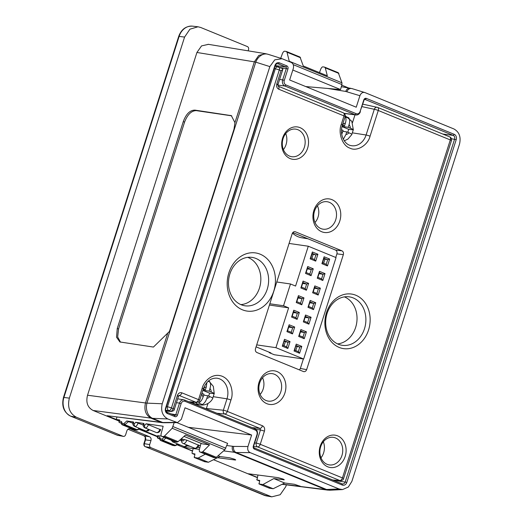 <?xml version="1.0" encoding="UTF-8"?>
<svg xmlns="http://www.w3.org/2000/svg" width="523" height="523" viewBox="0 0 523 523"><rect width="100%" height="100%" fill="white"/><g stroke="black" fill="none" stroke-linecap="round" stroke-linejoin="round"><path stroke-width="0.78" d="M284.669 483.01L273.81 478.571L262.899 484.546L259.101 483.997L269.358 488.188L269.214 487.573L269.358 488.188L273.156 488.744L284.669 483.01L294.442 484.285L300.411 486.344L282.335 484.174M257.303 477.394L248.464 473.779L278.249 477.669L282.91 479.016C284.414 479.656 284.63 479.931 283.571 479.839L283.701 479.369M218.078 455.781L219.922 456.533L229.695 457.808L234.35 459.155C235.847 459.802 236.069 460.077 235.004 459.985L217.555 457.717M187.018 445.08L184.397 446.701L186.482 446.42L187.711 445.367M138.15 423.14A3.936 2.242 -71.4 0 0 138.19 423.002L138.15 423.14C136.987 425.644 135.882 426.742 134.842 426.435L133.973 424.238L135.758 422.283L143.145 425.029M148.486 424.637A3.936 2.242 -71.4 0 0 148.525 424.499L148.486 424.637C147.323 427.134 146.224 428.232 145.185 427.932L144.315 425.735L146.1 423.78L160.358 429.605M182.337 439.51L181.991 439.091L186.829 440.163L198.655 445.269M199.001 445.256L199.001 445.263C198.609 447.008 197.302 448.021 195.072 448.296L194.785 448.218C195.844 448.557 197.001 447.485 198.263 444.988L198.309 444.851A3.936 2.203 115.8 0 1 198.263 444.988M364.904 99.403L453.193 135.392A3.02 2.465 -81.7 0 1 454.585 139.19L345.213 481.905A3.02 2.465 -81.7 0 1 342.441 483.938A3.02 2.465 -81.7 0 1 341.996 483.814L254.119 447.884A1.203 0.981 -81.7 0 1 253.563 446.374L257.224 434.907A4.857 3.968 -81.7 0 0 254.982 428.801L184.678 400.056A4.857 3.968 -81.7 0 0 183.959 399.853L177.683 398.84M333.792 480.206L346.834 482.383L456.206 139.674L451.447 138.726M346.834 482.383A4.236 3.465 -81.7 0 1 342.317 485.069L254.44 449.139A2.425 1.981 -81.7 0 1 253.322 446.093L256.983 434.626A3.635 2.968 98.3 0 0 255.302 430.056L185.005 401.311A3.635 2.968 98.3 0 0 181.128 403.612L177.474 415.072A2.425 1.981 -81.7 0 1 174.891 416.609L167.491 413.588A4.236 3.465 -81.7 0 1 165.536 408.247L274.908 65.538A4.236 3.465 -81.7 0 1 279.426 62.845L286.826 65.872A2.425 1.981 -81.7 0 1 287.944 68.925L284.283 80.385A3.635 2.968 98.3 0 0 285.963 84.961L356.261 113.707A3.635 2.968 98.3 0 0 360.138 111.399L363.792 99.939A2.425 1.981 -81.7 0 1 366.375 98.402L454.252 134.333A4.236 3.465 -81.7 0 1 456.206 139.674M247.954 446.531C247.294 449.525 248.039 451.565 250.184 452.637L339.041 488.972L342.545 489.574L348.344 487.024L351.901 481.323L459.508 144.152C461.129 137.019 459.266 131.959 453.938 128.965L365.074 92.63C362.818 91.911 361.099 92.937 359.916 95.716L356.241 107.215L289.644 79.986L293.311 68.48C293.972 65.486 293.226 63.453 291.082 62.374L282.06 58.713L274.758 59.844L269.842 66.598L162.235 403.769C160.613 410.895 162.47 415.962 167.805 418.956L177.447 422.623L181.35 419.296L185.024 407.796L251.622 435.031L247.954 446.531L233.689 446.4L226.845 445.544M352.234 88.688A4.844 3.942 107.1 0 0 351.953 88.59L365.074 92.63M256.78 479.33L256.963 479.964L257.95 475.021M258.918 483.363L259.101 483.997L259.709 480.447L256.963 479.964L259.552 481.023L256.917 479.951M273.81 478.571L284.237 479.794M235.134 459.514L235.004 459.985L235.677 459.939M219.922 456.533L208.402 462.267L204.604 461.711L204.467 461.096L204.604 461.711L194.353 457.52L194.955 453.971L192.209 453.487L192.026 452.853L193.203 448.544M205.304 454.154L198.152 458.07L194.353 457.52L194.164 456.886M192.026 452.853L192.209 453.487L194.798 454.546L192.17 453.474M192.556 450.918L183.717 447.302L199.407 449.355M339.041 488.972L325.489 489.535L299.777 486.429L299.895 485.991M366.375 98.402L365.315 99.462A1.203 0.981 98.3 0 0 364.034 100.22L363.792 99.939M360.138 111.399L364.034 100.22M360.38 111.68A4.857 3.968 -81.7 0 1 356.019 114.975A4.857 3.968 -81.7 0 1 355.202 114.759L344.206 113.328M285.963 84.961L284.904 86.014L355.202 114.759L356.261 113.707M277.876 85.099L284.904 86.014A4.857 3.968 -81.7 0 1 282.662 79.901L279.609 79.45M181.128 403.612L179.507 403.128L175.846 414.595A1.203 0.981 -81.7 0 1 174.571 415.354L167.17 412.327A3.02 2.465 -81.7 0 1 165.778 408.528L275.15 65.82A3.02 2.465 -81.7 0 1 277.857 63.767A3.02 2.465 -81.7 0 1 278.367 63.904L285.767 66.931A1.203 0.981 -81.7 0 1 286.316 68.441L282.662 79.901L284.283 80.385M176.454 402.677L179.507 403.128A4.857 3.968 -81.7 0 1 183.959 399.853M250.184 452.637L236.121 452.506L326.829 489.6A12.114 10.297 87.1 0 0 330.49 490.188L342.545 489.574M188.306 427.304L251.622 435.031M162.235 403.769L146.943 403.135A12.114 9.107 92.4 0 0 152.513 418.322L93.12 410.477L119.192 421.133M282.06 58.713L268.024 54.281A12.114 9.349 107.5 0 0 255.767 62.152L254.341 61.851L234.945 122.644L234.003 129.135L169.439 331.438L153.422 347.063L119.885 341.964L116.531 337.198L117.25 328.49L183.279 121.598C186.149 113.896 190.052 110.078 194.994 110.131L231.329 115.648L234.945 122.644M262.899 484.546L273.156 488.744M177.317 444.36L177.866 444.642L177.271 444.4M116.949 417.047L116.289 419.466L107.13 415.72L162.228 422.649A4.844 4.001 97 0 1 161.385 422.427L151.075 418.21C145.76 415.203 143.897 410.124 145.479 402.965L87.531 395.231L196.923 52.47L201.564 45.893L208.435 44.35M138.706 429.115L157.384 436.751M176.872 444.72L192.503 451.114M213.534 459.71L257.251 477.591M198.152 458.07L208.402 462.267M93.12 410.477C87.616 407.561 85.752 402.481 87.531 395.231M248.157 50.842L248.543 49.633C248.876 48.194 248.503 47.181 247.425 46.586L200.714 27.484L198.014 26.784L189.941 29.183L184.58 37.081L69.35 398.134C67.258 407.116 69.585 413.471 76.338 417.191L123.055 436.293C124.219 436.613 125.082 436.104 125.638 434.757L126.912 430.743C127.599 429.076 128.678 428.435 130.142 428.821L149.565 436.764C150.905 437.503 151.369 438.777 150.964 440.575L149.683 444.589L144.315 443.674L145.544 439.823A3.197 2.615 98.3 0 0 144.067 435.796L127.939 429.206L143.903 435.751A2.425 1.366 -67.8 0 0 144.067 435.796L149.565 436.764M117.119 435.149L123.382 436.385L117.42 435.273L70.84 416.223A14.971 12.232 -81.7 0 1 63.93 397.382L179.154 36.329A14.971 12.232 -81.7 0 1 192.438 26.15L197.844 26.771M129.632 428.683L129.286 428.67M286.375 484.847L285.8 486.645L280.171 494.738L271.757 496.85L150.801 447.636C149.722 447.041 149.349 446.027 149.683 444.589M348.416 87.877L341.754 85.157M233.689 446.4A4.844 3.844 90.5 0 0 236.121 452.506L223.589 450.891M167.805 418.956L152.513 418.322L162.745 422.506L107.13 415.72M269.842 66.598L255.767 62.152L146.943 403.135L145.479 402.965L167.818 332.968M198.982 445.315L200.446 445.531M174.172 422.656L172.191 428.272L164.484 436.077L163.366 436.581L161.842 436.359C161.117 436.319 160.868 435.476 161.104 433.829L163.163 426.252L146.1 423.78M143.348 423.453L143.348 423.447C142.831 425.519 143.341 426.984 144.884 427.853L145.185 427.932M144.047 423.846L143.688 423.427L135.758 422.283M133.005 421.956L133.005 421.95C132.489 424.022 133.005 425.487 134.542 426.356L134.842 426.435M133.705 422.355L133.339 421.93L126.749 420.982L132.809 423.185M119.309 420.701L116.289 419.466L119.734 419.962L119.401 421.192L121.473 421.492L122.029 423.388L121.617 424.428L122.094 422.97L121.473 421.492M164.144 437.326L162.13 439.065L160.169 438.921L160.221 439.771L159.685 437.045L157.613 436.744L157.979 435.6L161.352 436.09M179.879 440.052L181.403 440.673M176.872 422.63L227.636 443.386L224.825 449.793L216.372 457.298L215.195 457.775L213.672 457.553L199.936 451.957L213.672 457.553M305.746 86.57L340.558 89.557L292.815 70.036M263.86 495.15A2.425 1.366 -67.8 0 0 264.004 495.229A2.425 1.366 -67.8 0 0 264.167 495.274L145.433 446.727C144.498 446.564 144.126 445.544 144.315 443.674L143.877 443.7L145.106 439.85L150.964 440.575M186.829 440.163A3.936 2.223 112.2 0 1 183.396 443.556L194.785 448.218M174.532 441.569A3.936 2.223 112.2 0 1 173.028 442.053L184.397 446.701M119.401 421.192L118.996 421.858L119.512 419.976M175.395 441.896L161.659 436.306L175.212 441.85L176.918 442.118L178.095 441.641L185.488 435.058L209.54 444.896L202.767 451.735L201.643 452.232L200.119 452.009C199.4 451.983 199.145 451.14 199.374 449.479L201.041 443.354M133.339 421.93L133.973 424.238M143.688 423.427L144.315 425.735M201.943 443.7L184.018 436.365M231.741 115.838L196.197 110.621C191.353 110.745 187.476 114.583 184.573 122.127L118.544 329.019L117.675 337.002L120.519 342.16M280.707 58.288L282.544 53.287C283.329 51.757 284.061 51.071 284.754 51.234L286.271 51.457L286.996 52.208L289.369 61.675M340.558 89.557L341.918 84.556L293.207 64.643M289.317 61.276L341.944 82.797L338.289 72.704L324.554 67.107L325.28 67.859L327.326 75.815L303.275 65.983L300.012 57.046L286.46 51.502M341.944 82.797L341.918 84.556M319.468 72.605L320.821 68.938C321.619 67.395 322.351 66.709 323.031 66.885L324.554 67.107M172.884 445.393L175.453 445.387A1.209 0.647 50.9 0 0 176.055 445.387L177.742 444.02M157.613 436.744L157.822 438.222L160.018 438.542M160.404 439.196L160.384 440.392L162.424 440.686L174.656 445.688A1.209 0.987 -81.7 0 0 174.845 445.74L172.701 445.426M118.989 422.231L119.636 422.604L118.989 422.231M134.398 429.769A0.608 0.34 -67.8 0 0 134.483 429.801L134.901 429.86M128.671 421.492L124.297 425.101L136.719 430.148L137.948 429.769L139.536 428.396M139.131 428.232L137.32 429.795A1.817 1.026 112.2 0 1 136.529 430.096L134.483 429.801L121.617 424.428L124.297 425.101L123.977 423.532L125.089 424.787L137.32 429.795A1.209 0.667 49.2 0 0 137.948 429.769M122.284 423.604L123.722 423.637M209.54 444.896L202.296 443.844M208.389 381.038L209.651 381.62C210.776 383.235 210.887 385.523 209.978 388.497L209.135 391.139L211.272 392.015C213.619 392.982 214.567 393.584 214.123 393.819L212.665 398.402C213.109 398.173 212.161 397.572 209.808 396.597L207.67 395.728L206.827 398.376C205.846 401.324 204.349 403.377 202.336 404.547L198.635 403.03C200.642 401.88 202.139 399.82 203.127 396.859A5.753 4.7 -81.7 0 1 201.852 393.558M203.434 388.596A5.753 4.7 -81.7 0 1 206.278 386.981L206.846 382.568M208.657 380.816L213.319 386.366L214.267 393.701L209.625 393.165L202.859 390.393M212.789 398.317C211.37 401.474 206.99 405.658 200.531 404.959L197.079 404.456A13.023 10.637 -81.7 0 1 192.203 402.089M203.127 396.859L203.97 394.211L201.911 393.368M207.997 381.385L209.651 381.62M203.375 388.785L205.434 389.628L206.278 386.981M208.677 396.14L209.625 393.165M203.676 395.146L207.67 395.728M203.205 389.302L205.434 389.628M202.911 390.236L209.135 391.139M289.075 243.437L308.289 246.228L336.041 257.578L303.667 359.02L274.3 354.751L269.208 352.665L270.94 352.92L256.074 346.841M256.701 344.879L275.915 347.671L303.667 359.02M299.594 353.267L294.044 350.998L296.234 344.121L301.784 346.389L299.594 353.267L298.339 351.646L294.639 350.129L296.234 344.121M287.846 348.468L282.296 346.193L284.492 339.316L290.036 341.591L287.846 348.468L286.591 346.841L282.897 345.33L284.492 339.316M329.66 259.048L327.463 265.926L321.913 263.657L324.11 256.78L329.66 259.048L327.679 259.722L326.215 264.305L322.514 262.788L321.913 263.657M317.912 254.25L315.715 261.127L310.165 258.859L312.362 251.981L317.912 254.25L315.931 254.917L314.467 259.5L310.767 257.989L310.165 258.859M306.432 331.837L304.236 338.714L298.685 336.446L300.882 329.568L306.432 331.837L304.451 332.504L302.987 337.087L299.287 335.576L298.685 336.446M294.684 327.032L292.488 333.909L286.937 331.641L289.134 324.763L294.684 327.032L292.703 327.699L291.239 332.282L287.539 330.771L286.937 331.641M311.08 317.278L308.884 324.155L303.333 321.887L305.53 315.009L311.08 317.278L309.093 317.945L307.635 322.534L303.935 321.017L303.333 321.887M299.333 312.473L297.136 319.35L291.586 317.082L293.782 310.204L299.333 312.473L297.352 313.14L295.887 317.729L292.187 316.212L291.586 317.082M315.722 302.719L313.532 309.596L307.982 307.328L310.172 300.45L315.722 302.719L313.741 303.392L312.277 307.975L308.577 306.458L307.982 307.328M303.974 297.92L301.784 304.798L296.234 302.523L298.424 295.652L303.974 297.92L301.993 298.587L300.529 303.17L296.829 301.66L296.234 302.523M320.37 288.166L318.174 295.044L312.623 292.775L314.82 285.898L320.37 288.166L318.389 288.833L316.925 293.416L313.225 291.906L312.623 292.775M308.622 283.361L306.426 290.239L300.875 287.97L303.072 281.093L308.622 283.361L306.641 284.028L305.177 288.611L301.477 287.101L300.875 287.97M325.012 273.607L322.822 280.485L317.271 278.216L319.468 271.339L325.012 273.607L323.031 274.274L321.573 278.864L317.873 277.347L317.271 278.216M313.27 268.802L311.074 275.68L305.524 273.411L307.72 266.534L313.27 268.802L311.283 269.469L309.825 274.059L306.125 272.542L305.524 273.411M308.289 246.228L295.58 286.061L290.487 283.982L283.538 305.759L288.624 307.838L275.915 347.671M269.208 352.665L269.338 352.267M288.624 307.838L269.417 305.046M294.044 350.998L294.639 350.129M301.784 346.389L299.803 347.063L298.339 351.646M296.103 345.546L299.803 347.063L295.9 346.193M282.296 346.193L282.897 345.33M290.036 341.591L288.055 342.258L286.591 346.841M284.355 340.741L288.055 342.258L284.152 341.388M327.463 265.926L326.215 264.305M324.11 256.78L323.979 258.205L327.679 259.722L323.776 258.852M322.514 262.788L323.979 258.205M315.715 261.127L314.467 259.5M312.362 251.981L312.231 253.4L315.931 254.917L312.028 254.047M310.767 257.989L312.231 253.4M304.236 338.714L302.987 337.087M300.882 329.568L300.751 330.987L304.451 332.504L300.45 331.922M299.287 335.576L300.751 330.987M292.488 333.909L291.239 332.282M289.134 324.763L289.003 326.189L292.703 327.699L288.703 327.117M287.539 330.771L289.003 326.189M308.884 324.155L307.635 322.534M305.53 315.009L305.399 316.435L309.093 317.945L305.099 317.363M303.935 321.017L305.399 316.435M297.136 319.35L295.887 317.729M293.782 310.204L293.651 311.63L297.352 313.14L293.351 312.564M292.187 316.212L293.651 311.63M313.532 309.596L312.277 307.975M310.172 300.45L310.041 301.876L313.741 303.392L309.747 302.81M308.577 306.458L310.041 301.876M301.784 304.798L300.529 303.17M298.424 295.652L298.293 297.071L301.993 298.587L297.999 298.005M296.829 301.66L298.293 297.071M318.174 295.044L316.925 293.416M314.82 285.898L314.689 287.317L318.389 288.833L314.388 288.251M313.225 291.906L314.689 287.317M306.426 290.239L305.177 288.611M303.072 281.093L302.941 282.518L306.641 284.028L302.64 283.446M301.477 287.101L302.941 282.518M322.822 280.485L321.573 278.864M319.468 271.339L319.331 272.764L323.031 274.274L319.037 273.692M317.873 277.347L319.331 272.764M311.074 275.68L309.825 274.059M307.72 266.534L307.583 267.959L311.283 269.469L307.289 268.894M306.125 272.542L307.583 267.959M269.822 303.765L283.538 305.759M290.487 283.982L276.772 281.989M295.783 350.6L297.038 346.657M284.035 345.795L285.296 341.852M323.659 263.259L324.914 259.316M311.911 258.454L313.166 254.511M342.526 124.775A5.753 4.7 -81.7 0 1 345.376 123.153C346.285 120.198 346.174 117.904 345.049 116.283L348.749 117.793C349.874 119.407 349.985 121.696 349.076 124.67L348.233 127.318L350.371 128.187C352.711 129.155 353.666 129.756 353.221 129.992L351.763 134.574C352.208 134.346 351.26 133.744 348.906 132.77L346.769 131.901L345.925 134.548L343.336 139.21M345.285 115.818L351.802 121.29L353.358 129.874L348.723 129.338L342.016 126.592M341.748 134.319L342.225 133.032A5.753 4.7 -81.7 0 1 341.499 131.874M342.225 133.032L343.068 130.384L341.532 129.756M345.631 117.342L348.749 117.793M342.467 124.958L344.533 125.801L345.376 123.153M347.775 132.312L348.723 129.338M342.774 131.319L346.769 131.901M342.31 125.481L344.533 125.801M342.055 126.416L348.233 127.318M320.207 446.23A16.35 13.363 98.3 0 0 327.751 466.81A16.35 13.363 98.3 0 0 345.18 456.442A16.35 13.363 98.3 0 0 337.629 435.862A16.35 13.363 98.3 0 0 320.207 446.23M320.671 446.786A13.931 11.382 98.3 0 0 329.307 464.914A13.931 11.382 98.3 0 0 341.95 455.481A13.931 11.382 98.3 0 0 333.314 437.352A13.931 11.382 98.3 0 0 320.671 446.786M282.623 138.013A16.35 13.363 98.3 0 0 290.173 158.593A16.35 13.363 98.3 0 0 307.602 148.231A16.35 13.363 98.3 0 0 300.052 127.651A16.35 13.363 98.3 0 0 282.623 138.013M283.093 138.569A13.931 11.382 98.3 0 0 291.729 156.704A13.931 11.382 98.3 0 0 304.366 147.27A13.931 11.382 98.3 0 0 295.73 129.135A13.931 11.382 98.3 0 0 283.093 138.569M313.898 210.409A16.958 13.853 98.3 0 0 321.73 231.754A16.958 13.853 98.3 0 0 339.8 221A16.958 13.853 98.3 0 0 331.968 199.655A16.958 13.853 98.3 0 0 313.898 210.409M314.526 211.122A13.873 11.336 98.3 0 0 322.848 229.139A13.873 11.336 98.3 0 0 335.72 219.784A13.873 11.336 98.3 0 0 326.836 201.688A13.873 11.336 98.3 0 0 314.526 211.122M259.029 382.339A16.958 13.853 98.3 0 0 266.854 403.684A16.958 13.853 98.3 0 0 284.93 392.93A16.958 13.853 98.3 0 0 277.098 371.585A16.958 13.853 98.3 0 0 259.029 382.339M259.656 383.052A13.873 11.336 98.3 0 0 267.979 401.069A13.873 11.336 98.3 0 0 280.851 391.714A13.873 11.336 98.3 0 0 271.967 373.618A13.873 11.336 98.3 0 0 259.656 383.052M228.871 272.823A29.386 24.012 98.3 0 0 242.437 309.812A29.386 24.012 98.3 0 0 273.758 291.18A29.386 24.012 98.3 0 0 260.186 254.191A29.386 24.012 98.3 0 0 228.871 272.823M229.872 273.96A24.457 19.985 98.3 0 0 244.542 305.72A24.457 19.985 98.3 0 0 267.227 289.239A24.457 19.985 98.3 0 0 251.576 257.336A24.457 19.985 98.3 0 0 229.872 273.96M326.457 312.728A27.569 22.528 98.3 0 0 339.185 347.429A27.569 22.528 98.3 0 0 368.571 329.948A27.569 22.528 98.3 0 0 355.843 295.247A27.569 22.528 98.3 0 0 326.457 312.728M327.084 313.44A24.489 20.011 98.3 0 0 341.774 345.239A24.489 20.011 98.3 0 0 364.485 328.732A24.489 20.011 98.3 0 0 348.815 296.789A24.489 20.011 98.3 0 0 327.084 313.44M320.985 457.828A13.931 11.382 98.3 0 0 323.639 452.82A13.931 11.382 98.3 0 0 323.319 441.778M283.407 149.617A13.931 11.382 98.3 0 0 286.055 144.609A13.931 11.382 98.3 0 0 285.741 133.561M314.996 222.504A13.35 10.905 98.3 0 0 318.036 217.11A13.35 10.905 98.3 0 0 317.422 205.814M260.127 394.434A13.35 10.905 98.3 0 0 263.167 389.04A13.35 10.905 98.3 0 0 262.553 377.743M240.828 304.602A24.221 19.796 98.3 0 0 259.447 288.062A24.221 19.796 98.3 0 0 247.693 257.349M337.564 343.899A24.221 19.796 98.3 0 0 355.647 327.398A24.221 19.796 98.3 0 0 344.395 296.881M292.18 233.716L255.486 348.697C255.08 350.488 255.544 351.757 256.878 352.509L303.425 371.539C304.876 371.931 305.948 371.291 306.648 369.624L343.343 254.642C343.748 252.851 343.284 251.583 341.944 250.831L295.403 231.8C293.952 231.408 292.873 232.049 292.18 233.716M294.854 231.656L294.279 231.676M303.83 371.663L303.425 371.539M252.106 427.624L259.911 428.402L260.467 429.926L264.448 431.115C265.03 428.605 264.377 426.827 262.487 425.781L227.335 411.405A3.027 1.713 112.2 0 1 224.759 414.026L259.911 428.402C260.997 428.337 261.853 427.461 262.487 425.781M277.465 84.602C278.288 84.674 278.079 84.438 276.817 83.902C276.236 86.413 276.889 88.191 278.779 89.23L343.99 115.897C344.435 114.191 344.18 113.158 343.232 112.791L278.197 86.177M181.886 392.825C179.847 392.257 178.343 393.152 177.375 395.512L173.165 408.692A3.027 0.346 17.7 0 1 174.322 409.365L178.526 396.179L179.304 395.447C180.389 395.362 181.252 394.492 181.886 392.825L198.537 399.631A3.027 0.346 17.7 0 1 199.694 400.304L203.329 388.916A3.027 0.346 -162.3 0 0 202.172 388.249L198.537 399.631C197.903 401.311 197.04 402.18 195.955 402.252L188.836 401.749M230.97 400.023A3.027 0.346 -162.3 0 0 226.995 398.833L223.36 410.222A3.027 0.346 17.7 0 1 227.335 411.405L231.205 399.239C233.356 393.963 232.186 379.907 221.647 376.057C211.057 372.618 203.303 382.908 202.172 388.249M335.773 257.466L336.923 253.858C337.328 252.066 336.858 250.798 335.524 250.046L292.795 232.578M299.444 369.911L300.339 368.48L303.373 358.974M256.048 429.481L260.467 429.926L256.263 443.105A3.027 0.346 17.7 0 1 260.238 444.295A3.027 1.713 112.2 0 1 257.656 446.917L339.858 480.532A3.027 1.713 -67.8 0 0 342.441 477.911A3.027 0.346 17.7 0 1 343.598 478.578L451.46 140.602A3.027 0.346 -162.3 0 0 450.303 139.935A3.027 1.713 -67.8 0 0 449.721 136.882A3.027 1.713 -67.8 0 0 449.551 136.83M377.521 107.378A3.027 1.713 112.2 0 1 377.691 107.431A3.027 1.713 112.2 0 1 378.273 110.484A3.027 0.346 -162.3 0 0 374.298 109.294L366.093 135.006A3.027 0.346 17.7 0 1 370.068 136.196L378.273 110.484L450.303 139.935L342.441 477.911L260.238 444.295L264.448 431.115M352.567 132.881L366.093 135.006A15.827 12.931 -81.7 0 1 351.096 145.616C344.324 144.701 339.237 134.202 342.428 125.089L345.147 116.57A3.027 0.346 -162.3 0 0 343.99 115.897L341.271 124.422C337.812 132.986 342.598 146.035 349.979 148.146C356.843 151.86 367.898 145.283 370.068 136.196M278.02 86.125C278.968 86.491 279.223 87.524 278.779 89.23M274.261 68.591L275.32 68.82L167.458 406.796A3.027 0.346 17.7 0 1 171.439 407.986L279.302 70.01A3.027 0.346 -162.3 0 0 275.32 68.82A3.027 2.425 -77.8 0 1 278.21 66.8A3.027 2.425 -77.8 0 1 278.55 66.905A3.027 1.713 112.2 0 1 278.72 66.957A3.027 1.713 112.2 0 1 279.302 70.01L281.028 70.716C282.819 69.572 283.342 68.853 282.583 68.552L282.936 69.029L277.975 84.569L278.203 86.184M174.322 409.365C174.381 410.365 173.348 411.071 171.224 411.464A3.027 2.517 -86 0 1 170.583 411.313C171.668 411.241 172.531 410.372 173.165 408.692L171.439 407.986A3.027 1.713 112.2 0 1 168.857 410.607L170.583 411.313L165.869 410.98M178.016 396.212C178.859 396.29 178.644 396.055 177.375 395.512M216.953 413.248L224.759 414.026A3.027 2.399 -84.3 0 1 223.36 410.222L206.363 408.522L207.984 403.449M352.482 122.702L354.993 114.844M292.449 233.088A25.464 20.802 98.3 0 0 301.869 237.802L307.982 238.782M206.363 408.522L206.271 408.881M442.752 134.032L453.193 135.392L454.252 134.333M342.317 485.069L341.996 483.814M254.119 447.884L254.44 449.139M282.08 484.298L327.561 490.077A12.114 9.944 -82.8 0 1 327.561 490.077L327.561 490.077A12.114 9.944 -82.8 0 1 325.489 489.535L234.709 452.408A4.844 3.903 -82.2 0 1 232.493 446.315M287.944 68.925L280.086 67.519M275.242 65.558L285.767 66.931L286.826 65.872M279.426 62.845L278.367 63.904L277.334 63.767M167.17 412.327L167.491 413.588M174.891 416.609L174.571 415.354M170.916 413.863L177.474 415.072M185.005 401.311L184.678 400.056M255.302 430.056L254.982 428.801M177.447 422.623L164.006 422.747A4.844 3.942 89.5 0 1 162.745 422.506L176.192 422.381M327.777 88.459L345.749 91.447L359.916 95.716M199.871 447.649L197.668 447.348M190.006 446.302L187.188 445.916M179.971 444.929L177.866 444.642M157.521 436.326L139.085 428.788M268.024 54.281L265.488 53.673L258.728 55.49L254.341 61.851L196.923 52.47M341.336 86.7L351.953 88.59A4.844 3.942 107.1 0 0 346.88 91.715M350.194 88.171A4.844 3.916 99.4 0 0 345.749 91.447M69.35 398.134L63.492 397.402L178.722 36.349L184.58 37.081M63.492 397.402C61.42 406.136 63.813 412.392 70.677 416.177A2.425 1.366 -67.8 0 0 70.84 416.223L76.338 417.191M143.76 435.672A2.425 1.366 -67.8 0 0 143.903 435.751C144.708 436.816 145.505 435.705 145.106 439.85M150.801 447.636L145.433 446.727A2.425 1.366 112.2 0 1 145.27 446.675C144.204 446.276 143.74 445.282 143.877 443.7M145.27 446.675L266.233 495.876A14.971 12.232 -81.7 0 1 264.167 495.274L269.665 496.242M184.41 439.444C182.841 441.706 182.037 441.589 181.991 439.091M177.343 443.857L175.453 445.387L163.222 440.386A1.817 1.026 112.2 0 1 162.424 440.686L161.869 439.163M165.922 438.052L163.222 440.386A1.209 0.667 49.2 0 1 162.13 439.065M126.749 420.982L123.977 423.532M149.48 429.729L148.068 430.906L145.904 431.004A3.936 2.223 -67.8 0 0 146.205 431.083L148.78 429.448M160.698 429.592C160.28 430.651 159.201 433.299 156.272 432.508L156.272 432.508A3.936 2.223 -67.8 0 0 156.573 432.593C158.005 432.567 159.149 431.429 160.005 429.193M231.094 115.694L230.297 115.367M196.197 110.621L194.994 110.131M184.573 122.127L183.279 121.598M118.544 329.019L117.25 328.49M173.087 426.637L225.858 448.218M202.767 451.735L216.372 457.298M224.825 449.793L172.191 428.272M164.484 436.077L178.095 441.641M160.241 438.575L159.685 437.045M157.665 437.601L157.822 438.222L157.665 437.601L157.822 438.222L159.901 439.072L157.776 438.209L157.279 437.084L157.75 435.613M121.866 422.93L119.636 422.604L121.781 423.48M300.601 57.772L286.996 52.208M338.884 73.423L325.28 67.859M163.366 436.581L176.918 442.118M201.643 452.232L215.195 457.775M160.221 439.771L160.384 440.392L160.221 439.771L160.384 440.392L172.61 445.393M136.719 430.148L134.437 429.788L122.127 424.754M209.978 388.497A5.753 4.7 -81.7 0 1 211.272 392.015M200.531 404.959A13.023 10.637 -81.7 0 1 195.36 402.311M209.808 396.597A5.753 4.7 -81.7 0 1 206.827 398.376M349.076 124.67A5.753 4.7 -81.7 0 1 350.371 128.187M348.906 132.77A5.753 4.7 -81.7 0 1 345.925 134.548M281.028 70.716L276.817 83.902M341.944 250.831L335.524 250.046M306.648 369.624L300.339 368.48M336.923 253.858L343.343 254.642M342.428 125.089A3.027 0.346 -162.3 0 0 341.271 124.422M179.023 395.427L195.955 402.252A3.027 2.517 94 0 0 196.602 402.403L189.143 401.88M203.329 388.916C206.219 381.574 210.625 377.992 216.548 378.155A15.827 12.931 -81.7 0 1 226.995 398.833L213.469 396.709M253.531 446.505L257.656 446.917A3.027 2.399 -84.3 0 1 256.263 443.105L254.655 442.948M343.598 478.578C343.663 479.584 342.63 480.284 340.499 480.683A3.027 2.517 -86 0 1 339.858 480.532L332.739 480.029M361.988 106.633L374.298 109.294A3.027 2.425 -77.8 0 1 377.188 107.274A3.027 2.425 -77.8 0 1 377.528 107.378M165.66 410.287L168.857 410.607A3.027 2.399 -84.3 0 1 167.458 406.796L166.36 406.691M327.561 490.077L330.49 490.188M164.006 422.747L162.228 422.649M356.019 114.975L344.356 113.458M178.722 36.349C181.344 29.36 185.92 25.96 192.438 26.15M117.747 435.365L70.677 416.177M208.056 44.285L265.488 53.673M266.233 495.876L271.581 496.817M269.306 488.175L259.055 483.984M181.644 439.104C181.579 439.81 180.527 441.876 183.096 443.478M194.484 448.133L195.072 448.296M171.191 440.209L172.734 441.968M184.096 446.616L184.684 446.779M145.904 431.004L134.542 426.356M156.272 432.508L144.884 427.853M202.113 443.792L183.998 436.385M204.558 461.698L194.301 457.507M174.845 445.74L176.055 445.387M160.286 438.588L160.005 438.339L159.842 439.255L160.339 440.379L172.655 445.413M121.774 423.486L119.499 422.558M351.887 134.489L347.926 139.079L344.291 140.824M451.46 140.602C451.741 138.772 451.159 137.529 449.721 136.882L377.691 107.431L362.779 104.155M282.734 68.598L275.052 66.114M345.147 116.57C345.677 115.387 345.102 114.145 343.402 112.844M199.694 400.304C199.76 401.304 198.727 402.01 196.602 402.403M340.499 480.683L333.04 480.153M171.224 411.464L165.915 411.091"/></g></svg>
